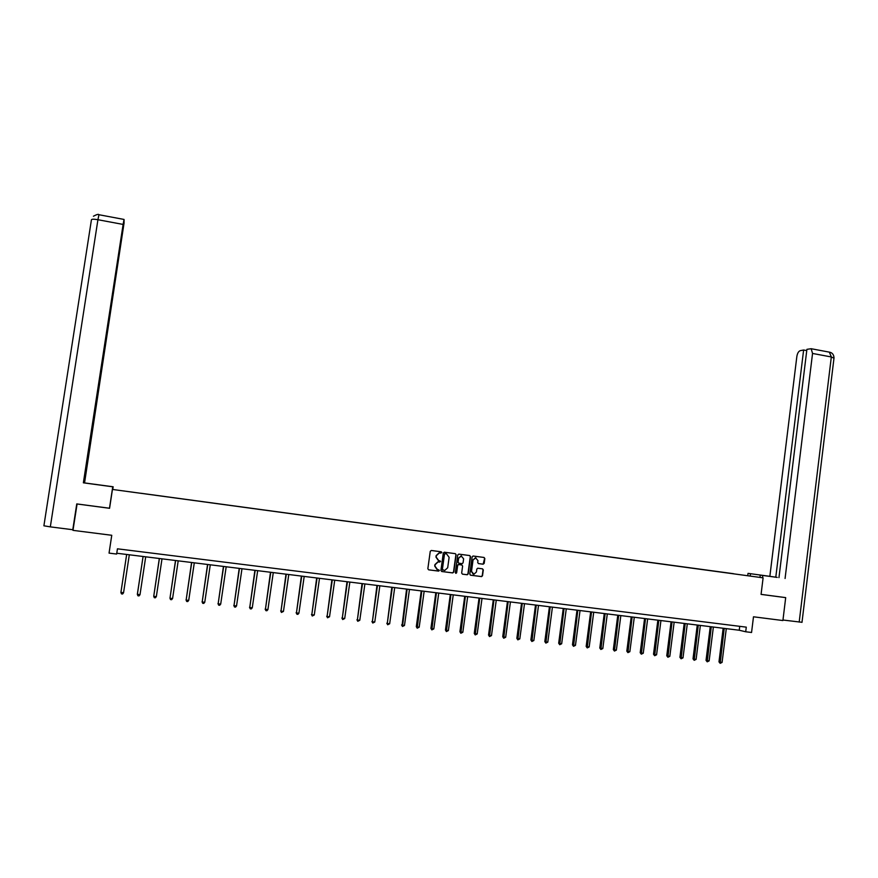 <?xml version="1.0" encoding="UTF-8"?>
<svg xmlns="http://www.w3.org/2000/svg" width="878" height="878" viewBox="0 0 878 878"><rect width="100%" height="100%" fill="white"/><g stroke="black" fill="none" stroke-linecap="round" stroke-linejoin="round"><path stroke-width="1.32" d="M441.832 552.558L441.272 551.801L431.328 550.484L430.253 551.329L427.849 568.735L428.662 569.833L438.616 571.106L439.362 570.513L437.518 569.592L434.939 566.112L435.148 564.664L438.1 561.931L440.591 561.536L438.748 560.603L436.179 557.124L436.377 555.675L439.296 552.964L441.832 552.558M438.331 560.515L435.949 557.069L436.146 555.62L439.066 552.91L440.954 553.107L441.184 551.79M428.662 569.833L438.473 571.051L438.759 569.745M437.003 569.482L434.709 566.047L434.917 564.598L437.87 561.876L439.713 562.074L439.977 560.768M483.141 564.203L484.184 563.369L484.843 558.54L484.052 557.464L473.055 556.015L472.155 556.861L469.807 574.124L470.597 575.211L481.583 576.605L482.505 575.759L483.295 569.921L482.516 568.845L477.742 568.231L476.82 569.076L476.425 571.973L473.944 574.245L471.497 571.348L473.044 559.977L475.459 557.717L477.972 560.625L477.709 562.513L478.499 563.599L483.141 564.203L484.579 558.485L483.965 557.442M77.088 503.961L72.973 530.356L111.758 535.284L109.048 553.118L116.642 554.051L117.432 548.816L746.278 627.144L745.707 631.765L751.557 632.489L753.489 616.795L782.902 620.537L785.689 597.633L785.009 597.523M77.034 503.983L109.574 508.285L112.439 489.441L763.103 577.834L761.072 594.384L785.689 597.633M456.143 554.753L455.353 553.667L444.367 552.207L443.302 553.052L440.921 570.415L441.722 571.501L452.719 572.917L453.783 572.072L456.143 554.753L455.287 553.656M458.832 554.128L469.741 555.565L470.542 556.652L468.183 573.916L467.261 574.772L462.465 574.157L461.663 573.082L462.618 566.069L461.828 564.982L458.579 564.576L457.668 565.421L456.659 572.73L456.011 573.334L455.364 572.566L457.767 554.962L458.832 554.128M112.439 489.441L763.103 577.834M733.503 573.773L140.678 493.249M733.514 573.696L140.678 493.227M116.642 554.051L116.774 553.239L739.243 630.239L745.707 631.765M117.443 548.816L116.774 553.239M739.726 626.332L739.243 630.239M441.722 571.501L452.477 572.851L453.531 572.006L455.901 554.698M445.212 553.7L444.466 554.281L442.369 569.526L444.707 570.48L447.692 567.759L449.119 557.354L446.562 553.875L444.861 553.645L444.466 554.281M442.764 570.239L442.139 569.46L444.224 554.237M444.97 553.645L446.32 553.82M462.465 574.157L466.997 574.706L467.93 573.85L470.279 556.597L469.664 555.554M461.762 564.971L458.338 564.51L457.416 565.366L456.659 572.73M455.715 573.268L456.417 572.665M463.617 558.792L461.093 555.873L458.656 558.134L458.107 562.15L458.909 563.237L462.146 563.643L463.068 562.798L463.617 558.792M461.543 555.906L458.656 558.134M458.733 563.193L457.866 562.096L458.415 558.079M478.301 563.544L482.878 564.148M475.898 557.749L473.044 559.977M473.198 574.135L471.234 571.282L472.781 559.923M470.356 575.145L481.32 576.539L482.241 575.694L483.032 569.855L482.461 568.834M123.546 592.826L122.558 594.011L121.504 593.879L120.901 592.518L126.662 554.468L120.923 592.31L123.546 592.826L129.307 554.797M98.007 484.788L112.823 486.807L83.366 482.812L123.118 224.428L97.93 219.719L50.32 526.866L72.786 529.73L76.759 503.917L109.487 508.241L112.746 486.818M98.018 484.733L113.152 486.785L84.09 482.856L124.127 222.584L84.551 482.889M50.32 526.866L43.9 525.801L91.433 219.774C91.729 219.061 93.891 219.039 97.93 219.719L98.94 214.726L124.039 219.445L124.105 221.113L84.09 482.856M111.122 498.122L112.823 486.807M112.757 489.364L113.152 486.785M112.691 489.386L113.086 486.785M124.039 219.445L123.118 224.428M762.521 577.757L762.806 575.463L760.26 575.101L777.217 577.406L748.034 573.367L769.852 576.341L796.851 356.479C797.4 353.263 798.519 351.332 800.209 350.684L803.622 350.004L775.79 577.186L769.852 576.341M762.806 575.463L775.79 577.186M750.207 575.968L750.481 573.718M747.749 575.606L748.034 573.367M759.975 577.384L760.26 575.101M785.075 578.492L812.545 353.45L811.173 348.72L806.904 349.345L778.962 577.636M801.998 622.293L782.956 620.022M806.75 350.585L803.622 350.004M785.25 597.556L761.072 594.362M139.997 594.735L138.998 595.91L137.956 595.789L137.363 594.439L143.081 556.498L137.352 594.219L139.997 594.735L145.704 556.817M159.313 558.507L153.727 596.338L156.339 596.634L162.002 558.836M159.401 558.518L153.727 596.338L154.298 597.688L155.34 597.808L156.339 596.634M175.501 560.504L169.981 598.225L172.582 598.522L178.201 560.844M175.611 560.526L169.981 598.225L170.541 599.575L171.583 599.696L172.582 598.522M191.58 562.491L186.136 600.102L188.715 600.398L194.29 562.831M191.722 562.513L186.136 600.102L186.685 601.441L186.026 599.883M188.715 600.398L187.716 601.562L186.685 601.441M207.559 564.477L202.192 601.968L204.761 602.264L210.281 564.806M207.735 564.499L202.192 601.968L202.719 603.307L202.05 601.748M204.761 602.264L203.751 603.427L202.719 603.307M223.44 566.442L218.15 603.823L220.696 604.119L226.184 566.782M223.638 566.464L218.15 603.823L218.666 605.151L217.974 603.592M220.696 604.119L219.687 605.271L218.666 605.151M239.222 568.384L233.998 605.666L236.533 605.963L241.977 568.735M239.453 568.417L233.998 605.666L234.503 606.994L233.8 605.436M236.533 605.963L235.523 607.115L234.503 606.994M254.905 570.327L249.758 607.499L252.271 607.795L257.671 570.667M255.169 570.36L249.758 607.499L250.252 608.816L249.528 607.269M252.271 607.795L251.262 608.937L250.252 608.816M270.49 572.258L265.419 609.321L267.911 609.606L273.277 572.599M270.775 572.291L265.419 609.321L265.902 610.638L265.156 609.08M267.911 609.606L266.901 610.748L265.902 610.638M285.987 574.179L280.982 611.132L283.462 611.417L288.774 574.519M286.305 574.212L280.982 611.132L281.443 612.438L280.686 610.89M283.462 611.417L281.443 612.438M301.384 576.078L296.446 612.921L298.915 613.217L304.194 576.429M301.725 576.122L296.446 612.921L296.907 614.227L296.127 612.679M298.915 613.217L297.894 614.348L296.907 614.227M316.684 577.976L311.811 614.71L314.269 614.995L319.504 578.317M317.057 578.02L311.811 614.71L312.261 616.016L311.471 614.468M314.269 614.995L312.261 616.016M331.895 579.853L327.099 616.488L329.535 616.773L334.727 580.204M332.29 579.908L327.099 616.488L327.527 617.783L326.715 616.246M329.535 616.773L327.527 617.783M347.008 581.719L342.277 618.255L344.703 618.54L349.861 582.07M347.436 581.774L342.277 618.255L342.705 619.539L341.882 618.002M344.703 618.54L342.705 619.539M362.032 583.585L357.368 620.011L359.782 620.285L364.897 583.936M362.493 583.64L357.368 620.011L357.785 621.295L356.94 619.758M359.782 620.285L357.785 621.295M376.969 585.428L372.371 621.756L374.774 622.03L379.845 585.78M377.452 585.494L372.371 621.756L372.777 623.029L371.921 621.492M374.774 622.03L372.777 623.029M391.818 587.261L387.286 623.49L389.667 623.764L394.705 587.623M392.323 587.327L387.286 623.49L387.681 624.763L386.803 623.226M389.667 623.764L387.681 624.763M406.58 589.094L402.102 625.213L404.473 625.487L409.466 589.445M407.107 589.16L402.486 626.475L401.597 624.949M404.473 625.487L402.486 626.475M421.242 590.905L416.304 626.662L416.841 626.925L419.19 627.188L424.151 591.267M421.802 590.971L417.215 628.187L416.304 626.662M419.19 627.188L417.215 628.187M435.828 592.705L430.922 628.363L431.482 628.626L433.82 628.889L438.748 593.067M436.41 592.782L431.844 629.877L430.922 628.363M433.82 628.889L431.844 629.877M450.326 594.505L445.453 630.053L446.046 630.316L448.373 630.58L453.246 594.867M450.93 594.582L446.397 631.567L445.453 630.053M448.373 630.58L446.397 631.567M464.736 596.283L459.907 631.732L460.511 631.995L462.827 632.27L467.667 596.645M465.362 596.36L460.851 633.247L459.907 631.732M462.827 632.27L460.851 633.247M479.059 598.061L474.263 633.4L474.899 633.664L477.193 633.938L482.011 598.423M479.717 598.137L475.228 634.915L474.263 633.4M477.193 633.938L475.228 634.915M493.293 599.817L488.541 635.057L489.2 635.332L491.482 635.595L496.257 600.19M493.974 599.904L489.518 636.572L488.541 635.057M491.482 635.595L489.518 636.572M507.451 601.573L502.732 636.715L503.412 636.989L505.684 637.252L510.425 601.935M508.153 601.66L503.731 638.218L502.732 636.715M505.684 637.252L503.731 638.218M521.532 603.307L516.846 638.35L517.548 638.624L519.809 638.888L524.506 603.68M522.256 603.405L517.844 639.853L516.846 638.35M519.809 638.888L517.844 639.853M535.514 605.041L530.872 639.985L531.596 640.26L533.846 640.523L538.51 605.414M536.271 605.14L531.892 641.489L530.872 639.985M533.846 640.523L531.892 641.489M549.43 606.764L544.821 641.598L545.567 641.884L547.795 642.147L552.427 607.137M550.199 606.863L545.853 643.102L544.821 641.598M547.795 642.147L545.853 643.102M563.259 608.476L558.682 643.212L559.451 643.497L561.668 643.761L566.266 608.849M564.06 608.575L559.725 644.715L558.682 643.212M561.668 643.761L559.725 644.715M577.011 610.177L572.467 644.814L573.257 645.1L575.463 645.363L580.029 610.55M577.823 610.276L573.521 646.318L572.467 644.814M575.463 645.363L573.521 646.318M590.674 611.867L586.175 646.417L586.987 646.702L589.182 646.954L593.704 612.24M591.52 611.966L587.239 647.909L586.175 646.417M589.182 646.954L587.239 647.909M604.273 613.546L599.795 647.997L600.64 648.282L602.813 648.535L607.302 613.92M605.129 613.656L600.881 649.49L599.795 647.997M602.813 648.535L600.881 649.49M617.783 615.215L613.338 649.566L614.205 649.863L616.367 650.115L620.834 615.599M618.672 615.324L614.435 651.059L613.338 649.566M616.367 650.115L614.435 651.059M631.216 616.883L626.815 651.136L627.693 651.432L629.855 651.685L634.278 617.256M632.127 616.993L627.924 652.628L626.815 651.136M629.855 651.685L627.924 652.628M644.584 618.529L640.205 652.694L641.105 652.991L643.256 653.243L647.646 618.913M645.506 618.65L641.324 654.176L640.205 652.694M643.256 653.243L641.324 654.176M657.863 620.175L653.517 654.242L654.45 654.538L656.579 654.79L660.936 620.559M658.807 620.296L654.659 655.723L653.517 654.242M656.579 654.79L654.659 655.723M671.077 621.811L666.764 655.778L667.708 656.085L669.826 656.327L674.15 622.195M672.043 621.931L667.906 657.26L666.764 655.778M669.826 656.327L667.906 657.26M684.203 623.435L679.923 657.315L680.889 657.611L682.996 657.863L687.298 623.819M685.191 623.556L681.087 658.796L679.923 657.315M682.996 657.863L681.087 658.796M697.264 625.048L693.016 658.84L694.004 659.137L696.1 659.378L700.359 625.432M698.273 625.169L694.191 660.311L693.016 658.84M696.1 659.378L694.191 660.311M710.258 626.662L706.033 660.355L707.042 660.651L709.128 660.893L713.364 627.046M711.279 626.782L707.218 661.825L706.033 660.355M709.128 660.893L707.218 661.825M723.165 628.253L718.983 661.858L720.004 662.166L722.078 662.407L726.282 628.637M724.218 628.385L720.179 663.329L718.983 661.858M722.078 662.407L720.179 663.329M93.419 216.218C96.81 214.43 98.643 213.936 98.94 214.726L99.005 214.737M799.189 622.085L831.323 356.962L812.545 353.45M833.979 358.191L831.323 356.962L829.359 352.133M811.173 348.72L829.897 352.243C832.421 352.879 833.793 354.745 834.023 357.84L801.987 622.37"/></g></svg>
